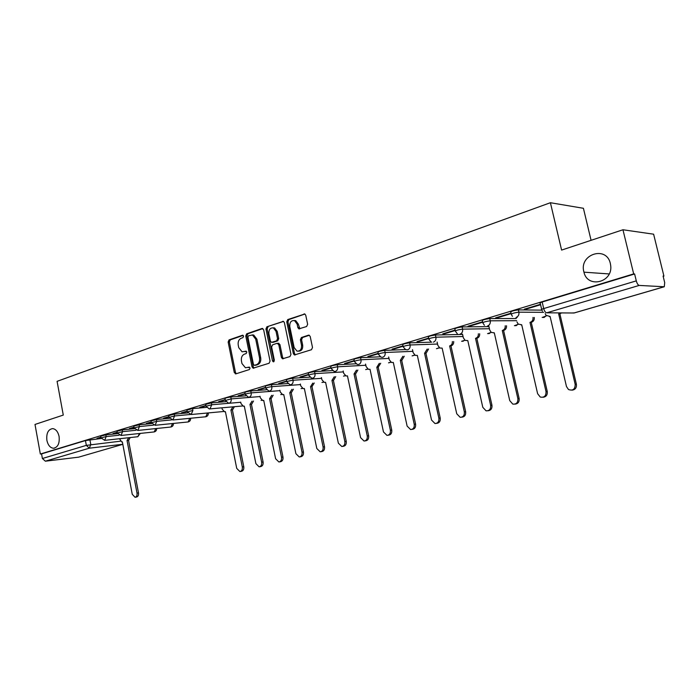<?xml version="1.0" encoding="UTF-8"?>
<svg xmlns="http://www.w3.org/2000/svg" width="700" height="700" viewBox="0 0 700 700"><rect width="100%" height="100%" fill="white"/><g stroke="black" fill="none" stroke-linecap="round" stroke-linejoin="round"><path stroke-width="1.05" d="M243.574 336.149L242.445 335.265L229.049 339.902L228.148 342.02L234.29 372.549L235.891 373.852L249.392 369.539L250.049 368.051L249.279 367.115L245.446 367.771L241.955 363.536L241.439 360.973C241.01 357.578 241.999 355.303 244.396 354.156L246.155 353.57L246.811 352.074L246.076 351.164L242.078 351.82L238.744 347.655L238.227 345.1C237.799 341.714 238.787 339.439 241.176 338.257L242.926 337.654L243.574 336.149M583.861 271.828L583.949 272.169C587.475 288.767 613.235 282.537 610.671 265.344L610.347 263.515C606.506 245.271 578.891 254.328 583.861 271.828M46.883 440.326C47.994 445.209 50.19 447.851 53.471 448.254C57.873 447.379 59.745 443.459 59.098 436.494C57.995 431.699 55.843 429.065 52.649 428.601C48.151 429.38 46.235 433.291 46.883 440.326M306.618 326.524L307.641 324.266L305.751 315.245L304.824 313.976L287.744 319.567L286.755 321.808L293.352 353.614L294.429 354.961L311.474 349.72L312.506 347.48L310.214 336.534L309.207 335.221L308.438 335.204L301.402 337.523L300.387 339.762L301.516 345.152C301.744 349.326 300.239 351.321 296.984 351.12L294.14 347.55L289.783 326.576C289.59 322.219 291.183 320.241 294.56 320.644L297.115 324.074L297.85 327.582L298.839 328.877L306.618 326.524M40.346 454.029L35 424.445L63.28 415.082L57.085 381.342L550.401 202.72L561.601 250.084L622.956 229.766L633.684 273.901L40.346 454.029L41.562 453.889L42.394 458.509L86.336 445.366L120.356 441.192M263.646 329.779L261.975 328.493L246.689 333.795L245.761 335.947L252.035 366.861L253.138 368.191L269.098 363.248L270.06 361.086L263.646 329.779M266.91 326.786L283.421 321.344L284.375 322.621L290.964 354.384L289.966 356.589L282.494 358.785L281.409 357.446L278.766 344.627L277.06 343.315L272.598 344.803L271.626 346.981L274.356 360.264L273.254 361.804L272.493 360.859L265.947 328.983L266.91 326.786L283.579 321.422M622.956 229.766L653.616 234.194L663.924 276.115L663.163 276.342M591.08 240.319L583.415 208.294L550.401 202.72M633.684 273.901L634.611 273.971L636.291 280.875C637.061 283.579 638.032 285.101 639.214 285.425L664.282 286.755L664.702 282.625L663.084 276.054L663.924 276.115M41.562 453.889L85.444 440.571L101.229 438.489M78.645 457.161L122.815 444.325L78.645 457.161L45.36 461.195L42.394 458.509M117.215 432.241L113.024 433.51M133.971 427.175L129.447 428.54M151.2 421.969L146.317 423.439M168.919 416.614L163.66 418.197M187.145 411.101L181.492 412.808M205.896 405.431L199.841 407.269M225.207 399.595L218.715 401.555M245.096 393.584L238.149 395.684M265.598 387.389L258.16 389.637M286.729 381.001L278.784 383.399M308.516 374.412L300.046 376.976M331.004 367.614L321.974 370.344M354.226 360.596L344.601 363.501M378.201 353.342L367.955 356.44M402.99 345.852L392.079 349.151M428.61 338.109L417.016 341.609M455.131 330.094L442.794 333.821M482.58 321.79L467.985 326.209L469.569 326.183L469.472 325.754M511.009 313.197L495.635 317.844L497.184 317.844L497.088 317.406M517.186 317.433L516.023 317.835M540.479 304.29L524.274 309.19L525.796 309.207L525.691 308.761M511.192 314.002L510.764 312.13C510.939 311.308 513.476 310.555 518.367 309.881L541.887 310.135M482.755 322.578L482.335 320.731C482.492 319.935 484.96 319.217 489.738 318.561L516.18 318.526M455.298 330.855L454.886 329.026C455.026 328.274 457.433 327.574 462.096 326.935L488.933 326.602M428.776 338.852L428.382 337.041C428.505 336.324 430.85 335.65 435.409 335.02L462.577 334.416M403.148 346.579L402.754 344.785C402.868 344.102 405.16 343.455 409.614 342.834L431.734 342.151M378.359 354.06L377.974 352.284C378.079 351.627 380.319 350.998 384.676 350.385L405.449 349.58M354.375 361.287L353.999 359.529C354.095 358.908 356.283 358.295 360.553 357.7L380.205 356.79M331.152 368.296L330.785 366.555C330.881 365.951 333.016 365.356 337.19 364.779L355.898 363.781M308.656 375.078L308.297 373.354C308.394 372.776 310.485 372.199 314.571 371.63L332.439 370.571M286.86 381.649L286.51 379.942C286.606 379.391 288.654 378.831 292.652 378.271L309.75 377.16M265.729 388.027L265.379 386.33C265.484 385.805 267.488 385.262 271.408 384.711L287.796 383.556M245.227 394.214L244.886 392.534C244.991 392.026 246.96 391.493 250.793 390.95L266.534 389.769M225.33 400.216L224.998 398.545C225.111 398.055 227.036 397.547 230.799 397.014L245.928 395.806M206.019 406.044L205.695 404.39L211.383 402.894L225.934 401.669M187.259 411.696L186.935 410.06L192.526 408.608L206.544 407.374M169.032 417.2L168.718 415.572L174.204 414.155L187.714 412.921M151.314 422.546L150.999 420.936L156.398 419.554L169.426 418.311M134.076 427.744L133.779 426.142L139.081 424.795L151.655 423.561M117.32 432.801L117.014 431.217L122.237 429.905L134.383 428.671M101.001 437.727L100.712 436.152L105.849 434.866L117.582 433.641M100.896 437.176L97.038 438.34M97.099 438.672L100.957 437.509M634.611 273.971L542.168 302.015C540.032 302.697 539.385 303.1 540.234 303.223L541.651 309.33M113.094 433.842L117.276 432.582M129.509 428.881L134.041 427.516M146.388 423.789L151.27 422.319M163.73 418.547L168.989 416.964M181.562 413.166L187.215 411.46M199.911 407.627L205.975 405.79M218.785 401.922L225.286 399.963M238.219 396.051L245.175 393.951M258.239 390.014L265.676 387.765M278.863 383.784L286.808 381.386M300.125 377.361L308.604 374.797M322.053 370.738L331.091 368.007M344.68 363.904L354.305 360.999M368.043 356.851L378.289 353.754M392.175 349.562L403.078 346.264M417.104 342.029L428.706 338.529M442.89 334.241L455.227 330.523M469.569 326.183L482.676 322.227M497.184 317.844L511.114 313.644M525.796 309.207L540.584 304.736M246.356 351.295L245.105 351.715M249.559 367.246L248.334 367.64M243.162 335.405L230.248 339.876L229.346 341.994L235.48 372.479L236.311 373.713M262.868 328.589L247.879 333.769L246.951 335.921L253.225 366.8L254.074 368.043M248.588 335.703L247.931 337.216L253.453 364.385L254.223 365.312L256.489 364.7C258.939 363.554 259.954 361.261 259.525 357.814L255.71 339.159L252.516 335.037L248.588 335.703M255.421 365.26L254.608 365.304M252.061 334.924L253.706 335.02L256.9 339.132L260.706 357.77C261.135 361.209 260.129 363.501 257.67 364.639L255.797 365.243M278.197 343.297L279.939 344.592L282.581 357.394L283.474 358.662M268.091 326.777L267.129 328.965L274.059 361.533M276.027 331.354L273.402 327.915C270.191 327.644 268.695 329.595 268.914 333.777L270.401 341.058L271.434 342.361L276.561 340.865L277.533 338.669L276.027 331.354L277.209 331.336L274.584 327.906L273 327.801M272.65 342.344L272.09 342.352M277.209 331.336L278.714 338.642L277.734 340.839L273.271 342.326M294.017 320.486L295.733 320.644L298.287 324.065L299.871 328.799M298.576 351.172C301.595 351.015 302.969 348.994 302.68 345.118L301.516 345.152M309.33 335.274L302.575 337.496L301.56 339.736L302.68 345.118M304.929 314.029L288.925 319.567L287.928 321.799L294.525 353.57L295.426 354.848M130.244 437.561L128.686 440.283L127.041 440.493L128.748 437.719M119.464 438.734L121.774 441.971L122.351 441.866L132.256 494.296L135.048 497.271C136.605 496.86 137.261 495.469 137.008 493.124L127.041 440.493M128.537 440.326L138.495 492.879C138.749 495.233 138.093 496.615 136.535 497.026L135.284 497.236M234.412 406.7L232.566 409.85L230.921 410.043L232.943 406.831M221.926 407.811L222.189 409.15L224.551 411.775L225.4 411.661L236.723 468.37L239.881 471.546C241.78 471.126 242.594 469.604 242.314 466.988L230.921 410.043M232.391 409.902L243.775 466.76C244.055 469.376 243.241 470.899 241.343 471.319L240.31 471.485M253.514 401.03L251.615 404.276L249.97 404.46L252.053 401.152M240.704 402.124L240.993 403.585L243.373 406.245L244.291 406.123L255.885 463.619L259.105 466.83C261.074 466.41 261.922 464.861 261.642 462.192L249.97 404.46M251.431 404.329L263.086 461.974C263.375 464.642 262.526 466.191 260.558 466.611L259.578 466.76M273.166 395.203L271.215 398.527L269.57 398.711L271.714 395.316M260.015 396.27L260.339 397.863L262.736 400.54L263.734 400.426L275.599 458.727L278.88 461.974C280.928 461.562 281.811 459.988 281.523 457.249L269.57 398.711M271.023 398.589L282.966 457.039C283.255 459.769 282.371 461.344 280.324 461.755L279.422 461.895M293.405 389.2L291.392 392.621L289.756 392.796L291.961 389.305M279.895 390.233L280.254 391.974L282.66 394.678L283.745 394.555L295.899 453.688L299.241 456.977C301.376 456.575 302.295 454.974 302.006 452.174L289.756 392.796M291.2 392.683L303.433 451.964C303.73 454.755 302.803 456.356 300.668 456.759L299.854 456.881M314.248 383.005L311.973 386.592L310.537 386.697L312.821 383.11M300.361 384.002L300.755 385.91L303.161 388.631L304.351 388.517L316.811 448.499L320.197 451.824C322.429 451.43 323.391 449.802 323.094 446.933L310.537 386.697M311.973 386.592L324.52 446.731C324.809 449.601 323.846 451.22 321.624 451.614L320.898 451.719M335.729 376.626L333.585 380.257L331.957 380.424L334.311 376.723M321.44 377.571L321.877 379.662L324.275 382.401L325.579 382.296L338.354 443.152L341.793 446.512C344.12 446.145 345.135 444.483 344.838 441.543L331.957 380.424M333.375 380.319L346.246 441.341C346.544 444.281 345.529 445.944 343.201 446.311L342.598 446.399M357.866 370.046L355.661 373.8L354.043 373.949L356.466 370.134M343.166 370.939L343.648 373.223L346.019 375.97L347.454 375.882L360.57 437.631L364.044 441.044C366.476 440.694 367.553 439.014 367.255 435.977L354.043 373.949M355.442 373.861L368.646 435.785C368.944 438.812 367.876 440.501 365.435 440.842L364.98 440.904M380.704 363.256L378.201 367.194L376.81 367.273L379.312 363.335M365.558 364.07L366.1 366.581L368.419 369.338L370.02 369.267L383.477 431.953L386.977 435.391C389.541 435.085 390.67 433.37 390.373 430.238L376.81 367.273M378.201 367.194L391.746 430.054C392.044 433.178 390.915 434.892 388.351 435.199L388.08 435.234M404.259 356.248L401.914 360.246L400.304 360.386L402.885 356.309M388.658 356.983L389.252 359.739L391.51 362.477L393.304 362.442L407.12 426.081L410.62 429.564C413.324 429.31 414.531 427.56 414.234 424.314L400.304 360.386M401.678 360.316L415.599 424.139C415.887 427.376 414.689 429.118 411.976 429.371L411.933 429.38M428.584 349.002L426.16 353.15L424.567 353.273L427.227 349.055M412.493 349.632L413.158 352.669L415.301 355.381L417.331 355.399L431.524 420.026L434.998 423.535C437.876 423.36 439.162 421.575 438.874 418.197L424.567 353.273M425.924 353.211L440.213 418.031C440.519 421.33 439.267 423.106 436.467 423.369M453.696 341.512C453.793 343.683 452.961 345.109 451.202 345.809L449.864 345.861C451.631 345.161 452.463 343.726 452.366 341.556M437.098 342.029L437.841 345.363L439.845 348.023L442.146 348.119L456.741 413.77L460.145 417.296C463.207 417.226 464.608 415.424 464.327 411.88L449.619 345.931M450.957 345.879L465.649 411.723C465.955 415.056 464.669 416.876 461.79 417.165M479.657 333.769C479.789 336 478.931 337.496 477.076 338.231L475.764 338.266C477.619 337.531 478.485 336.035 478.345 333.795M462.516 334.136L463.347 337.82L465.15 340.384L467.793 340.602L482.79 407.304L486.062 410.83C489.37 410.926 490.892 409.098 490.648 405.352L475.51 338.336M476.823 338.301L491.942 405.195C492.258 408.59 490.927 410.436 487.961 410.751M506.494 325.745C506.677 328.064 505.785 329.613 503.834 330.391L502.548 330.418C504.508 329.63 505.391 328.081 505.207 325.762M488.784 325.946L489.711 330.024L491.251 332.421L494.296 332.832L509.74 400.61L512.776 404.092C516.372 404.451 518.061 402.614 517.86 398.598L502.285 330.488M503.58 330.47L519.129 398.457C519.452 401.887 518.079 403.777 515.016 404.119M494.34 333.007L493.859 332.955M534.258 317.433C534.494 319.839 533.584 321.449 531.519 322.28L530.259 322.289C532.324 321.457 533.234 319.839 532.997 317.433M516.976 321.965L518.192 324.091L521.719 324.791L537.617 393.697L540.251 397.04C544.215 397.81 546.131 396.007 546.017 391.606L529.988 322.368M531.247 322.359L547.26 391.475C547.593 394.966 546.175 396.891 543.016 397.259M521.771 324.993L521.185 324.94M561.803 312.918L558.67 313.967L560.577 312.909M545.195 313.618L546.035 315.332L550.104 316.47L566.475 386.531L568.479 389.515C572.871 391.029 575.102 389.314 575.181 384.37L558.67 313.967M559.895 313.967L576.389 384.248C576.73 387.8 575.26 389.769 571.988 390.154M550.156 316.697L549.456 316.645M242.882 335.256L242.445 335.265M639.214 285.425L546.691 312.812L573.974 312.996L664.072 286.781M89.889 439.705L90.781 444.491L89.329 448.184L45.36 461.195M122.806 444.281L89.329 448.184L86.336 445.366L85.444 440.571M518.367 309.881L518.892 312.165L543.62 312.349M489.738 318.561L490.245 320.801L516.679 320.688M462.096 326.935L462.595 329.14L489.414 328.729M435.409 335.02L435.89 337.19L463.05 336.516M409.614 342.834L410.086 344.969L437.553 344.05M384.676 350.385L385.131 352.494L412.869 351.339M360.553 357.7L360.99 359.765L388.973 358.409M337.19 364.779L337.627 366.809L365.811 365.251M314.571 371.63L314.991 373.634L343.368 371.892M292.652 378.271L293.064 380.249L321.598 378.332M271.408 384.711L271.801 386.654L300.484 384.589M250.793 390.95L251.186 392.875L279.983 390.652M230.799 397.014L231.175 398.904L260.067 396.55M211.383 402.894L211.75 404.757L240.73 402.273M192.526 408.608L192.894 410.445L191.17 414.505L187.303 411.898L192.894 410.445M174.204 414.155L174.562 415.966L190.041 414.523M156.398 419.554L156.748 421.339L171.474 419.912M139.081 424.795L139.423 426.562L153.501 425.154M122.237 429.905L122.57 431.646L136.071 430.255M105.849 434.866L106.172 436.59L119.14 435.216M101.027 437.876L106.172 436.59L104.685 440.335L101.027 437.876M139.449 433.501L137.9 436.713L104.615 440.352M117.346 432.959L122.57 431.646L121.039 435.453L117.346 432.959M134.111 427.91L139.423 426.562L137.847 430.43L134.111 427.91M151.349 422.721L156.748 421.339L155.12 425.267L151.349 422.721M169.067 417.384L174.562 415.966L172.891 419.965L169.067 417.384M206.062 406.245L211.75 404.757L209.974 408.887L209.248 408.949L206.062 406.245M225.374 400.435L231.175 398.904C231.438 401.039 230.834 402.43 229.346 403.095L228.541 403.165L225.374 400.435M245.271 394.441C245.376 393.942 247.354 393.418 251.186 392.875C251.457 395.036 250.828 396.454 249.287 397.136L248.412 397.206L245.271 394.441M265.781 388.273C265.877 387.756 267.89 387.214 271.801 386.654C272.081 388.85 271.425 390.303 269.85 391.002L268.879 391.055L265.781 388.273M286.912 381.911C287.017 381.369 289.065 380.817 293.064 380.249C293.344 382.48 292.67 383.95 291.043 384.668L289.966 384.72L286.912 381.911M308.717 375.349C308.814 374.789 310.905 374.211 314.991 373.634C315.28 375.9 314.589 377.405 312.9 378.14L311.701 378.175L308.717 375.349M331.214 368.585C331.31 367.99 333.454 367.404 337.627 366.809C337.916 369.11 337.199 370.641 335.466 371.402L334.11 371.411L331.214 368.585M354.436 361.594C354.541 360.973 356.729 360.369 360.99 359.765C361.296 362.101 360.553 363.659 358.759 364.438L357.219 364.42L354.436 361.594M378.429 354.375C378.534 353.727 380.774 353.098 385.131 352.494C385.446 354.865 384.668 356.457 382.821 357.254L381.062 357.184L378.429 354.375M403.217 346.92C403.331 346.238 405.624 345.59 410.086 344.969C410.401 347.384 409.605 349.002 407.689 349.825L405.676 349.676L403.217 346.92M431.078 341.88L428.855 339.203C428.986 338.494 431.331 337.82 435.89 337.19C436.214 339.64 435.391 341.294 433.405 342.142M457.31 333.751L455.385 331.223C455.525 330.479 457.931 329.787 462.595 329.14C462.927 331.634 462.07 333.322 460.023 334.189M484.409 325.255L482.843 322.963C483 322.184 485.468 321.466 490.245 320.801C490.586 323.339 489.702 325.062 487.576 325.964M512.426 316.33L511.289 314.405C511.464 313.591 514.001 312.839 518.892 312.165C519.242 314.755 518.324 316.505 516.119 317.433M155.785 428.584L154.201 431.926L120.977 435.47M172.559 423.526L170.94 427.009L137.786 430.447M189.787 418.329L188.134 421.96L155.076 425.285M207.489 412.983L205.8 416.771L172.847 419.974M191.135 414.514L223.702 411.495M209.965 408.887L242.568 405.974M261.949 400.286L261.056 400.382L261.984 400.304M281.881 394.415L280.77 394.581L281.951 394.441M302.4 388.36L301.061 388.614M323.514 382.113L321.947 382.454M345.266 375.664L343.473 376.119M367.692 369.014L365.654 369.582M390.819 362.145L388.526 362.836M414.671 355.04L412.116 355.88M439.303 347.699L436.467 348.696M464.739 340.113L463.102 341.224L461.606 341.267M491.032 332.246L489.204 333.559L487.576 333.594M518.21 324.109L516.189 325.631L514.413 325.658M546.332 315.665L544.11 317.433L542.168 317.433M542.168 302.015L543.69 308.569L636.291 280.875M542.447 311.159L541.747 309.741C540.907 309.636 541.555 309.243 543.69 308.569C544.416 311.132 545.414 312.55 546.691 312.812M574.403 312.874L571.891 312.988M235.48 372.479L234.29 372.549M229.346 341.994L228.148 342.02M230.248 339.876L229.049 339.902M253.225 366.8L252.035 366.861M246.951 335.921L245.761 335.947M247.879 333.769L246.689 333.795M262.64 328.493L261.975 328.493M257.67 364.639L256.489 364.7M260.706 357.77L259.525 357.814M256.9 339.132L255.71 339.159M283.377 321.326L282.66 321.335M282.581 357.394L281.409 357.446M279.939 344.592L278.766 344.627M273.674 360.806L272.493 360.859M267.129 328.965L265.947 328.983M277.734 340.839L276.561 340.865M278.714 338.642L277.533 338.669M299.023 327.565L297.85 327.582M298.287 324.065L297.115 324.074M301.56 339.736L300.387 339.762M302.575 337.496L301.402 337.523M309.12 335.186L308.438 335.204M294.525 353.57L293.352 353.614M287.928 321.799L286.755 321.808M288.925 319.567L287.744 319.567M304.745 313.95L303.984 313.941M128.686 440.283L127.19 440.449M138.495 492.879L137.008 493.124M232.566 409.85L231.096 409.99M243.775 466.76L242.314 466.988M251.615 404.276L250.154 404.399M263.086 461.974L261.642 462.192M271.215 398.527L269.762 398.65M282.966 457.039L281.523 457.249M291.392 392.621L289.949 392.735M303.433 451.964L302.006 452.174M312.174 386.531L310.748 386.645M324.52 446.731L323.094 446.933M333.585 380.257L332.168 380.363M346.246 441.341L344.838 441.543M355.661 373.8L354.252 373.887M368.646 435.785L367.255 435.977M378.42 367.132L377.029 367.211M391.746 430.054L390.373 430.238M401.914 360.246L400.54 360.316M415.599 424.139L414.234 424.314M426.16 353.15L424.804 353.203M440.213 418.031L438.874 418.197M451.202 345.809L449.864 345.861M465.649 411.723L464.327 411.88M477.076 338.231L475.764 338.266M491.942 405.195L490.648 405.352M503.834 330.391L502.548 330.418M519.129 398.457L517.86 398.598M531.519 322.28L530.259 322.289M547.26 391.475L546.017 391.606M560.175 313.889L558.95 313.88M576.389 384.248L575.181 384.37M609.184 273.945L583.949 272.169M54.46 448.14L53.471 448.254M137.76 436.748L140.341 433.405M154.061 431.961C155.846 431.533 156.713 430.377 156.651 428.496M170.791 427.044C172.638 426.598 173.513 425.399 173.399 423.447M187.976 421.995C189.893 421.523 190.759 420.28 190.593 418.25M205.643 416.815C207.62 416.316 208.486 415.012 208.259 412.912M301.079 388.605L302.488 388.404M321.991 382.454L323.627 382.174M343.525 376.11L345.406 375.743M365.715 369.574L367.841 369.101M388.605 362.836L390.976 362.241M412.213 355.871L414.846 355.154M436.581 348.688L439.477 347.821M461.738 341.267L464.914 340.244M487.725 333.594L491.199 332.386M514.587 325.649L518.376 324.249M542.369 317.433L546.481 315.805M574.21 312.961L664.282 286.755M235.891 373.844L235.392 373.879M253.697 368.165L253.138 368.191M253.706 335.02L252.516 335.037M283.168 358.759L282.494 358.785M278.906 343.28L277.734 343.315M273.7 361.777L273.254 361.804M274.584 327.906L273.402 327.915M299.679 328.869L298.839 328.877M295.733 320.644L294.56 320.644M295.164 354.926L294.429 354.961"/></g></svg>
